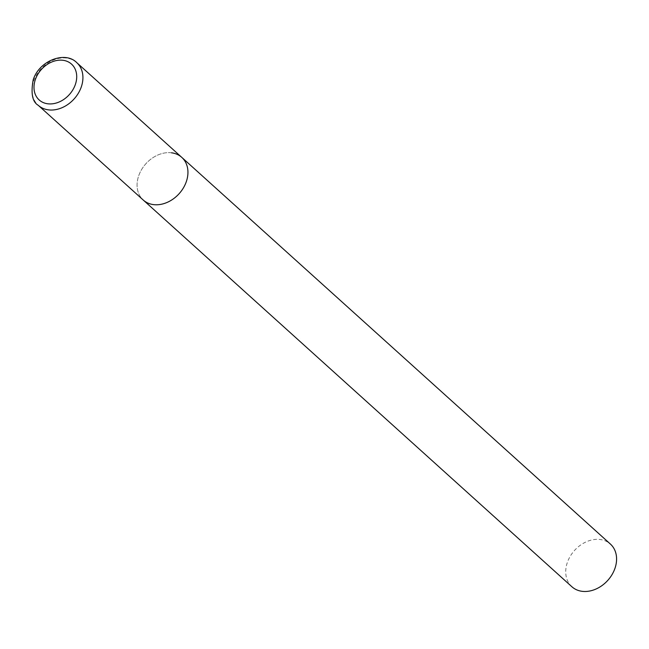 <?xml version="1.0" encoding="UTF-8"?>
<svg xmlns="http://www.w3.org/2000/svg" width="649" height="649" viewBox="0 0 649 649"><rect width="100%" height="100%" fill="white"/><g stroke="black" fill="none" stroke-linecap="round" stroke-linejoin="round"><path stroke-width="0.49" stroke-dasharray="3.25 2.43" d="M181.769 157.366A28.743 22.374 -47.9 0 0 138.732 175.692A28.743 22.374 -47.9 0 0 143.259 200.054A28.743 22.374 132.1 0 1 141.677 169.421A28.743 22.374 132.1 0 1 171.531 152.807M571.899 586.753A28.743 22.374 132.1 0 1 570.317 556.128A28.743 22.374 132.1 0 1 600.171 539.514A28.743 22.374 132.1 0 1 610.409 544.073M76.744 62.629A28.743 22.374 -47.9 0 0 33.716 80.947A28.743 22.374 -47.9 0 0 38.242 105.308"/><path stroke-width="0.97" d="M186.287 181.728A28.743 22.374 -47.9 0 0 181.769 157.366A28.743 22.374 132.1 0 1 183.343 187.999A28.743 22.374 132.1 0 1 153.488 204.613A28.743 22.374 132.1 0 1 143.259 200.054A28.743 22.374 -47.9 0 0 186.287 181.728M171.531 152.807A28.743 22.374 132.1 0 1 181.769 157.366L610.409 544.073A28.743 22.374 132.1 0 1 611.983 574.706A28.743 22.374 132.1 0 1 582.129 591.32A28.743 22.374 132.1 0 1 571.899 586.753L38.242 105.308A28.743 22.374 -47.9 0 0 81.271 86.99A28.743 22.374 -47.9 0 0 76.744 62.629C65.216 50.679 39.07 60.665 33.18 79.916C30.722 93.456 32.409 101.925 38.242 105.308M75.325 84.573A24.143 18.797 -47.9 0 0 62.929 60.276A24.143 18.797 -47.9 0 0 35.379 79.494A24.143 18.797 -47.9 0 0 47.775 103.791A24.143 18.797 -47.9 0 0 75.325 84.573M181.769 157.366L76.744 62.629"/></g></svg>
